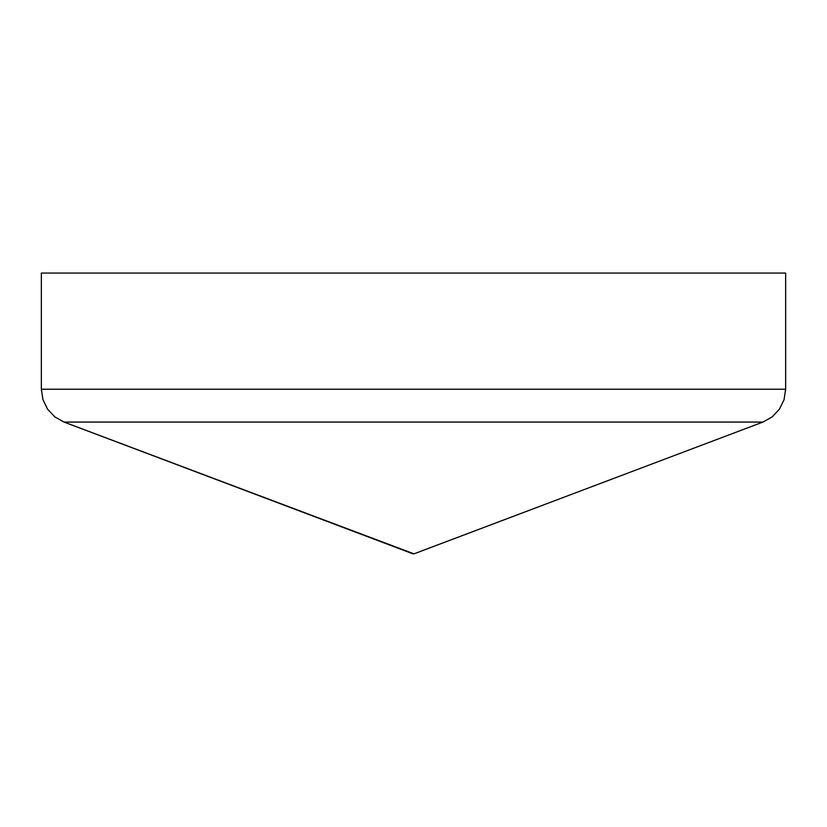 <?xml version="1.0" encoding="UTF-8"?>
<svg xmlns="http://www.w3.org/2000/svg" width="827" height="827" viewBox="0 0 827 827"><rect width="100%" height="100%" fill="white"/><g stroke="black" fill="none" stroke-linecap="round" stroke-linejoin="round"><path stroke-width="1.24" d="M779.416 409.189L772.16 416.891L762.949 422.07L772.16 416.891L779.416 409.189L772.16 416.891L779.416 409.189L784.058 399.689L785.65 389.228L784.058 399.689L779.416 409.189L784.058 399.689L785.65 389.228L785.65 273.065L785.65 389.228L41.35 389.228L42.942 399.689L47.584 409.189L42.942 399.689L41.35 389.228L41.35 273.065L785.65 273.065L41.35 273.065L41.35 389.228L42.942 399.689L47.584 409.189L54.84 416.891L47.584 409.189L42.942 399.689M413.004 553.842L64.051 422.07L54.84 416.891L64.051 422.07L54.84 416.891L64.051 422.07L762.949 422.07L413.996 553.842L64.051 422.07L762.949 422.07L413.996 553.842M785.65 389.228L41.35 389.228M772.16 416.891L762.949 422.07L772.16 416.891M54.84 416.891L47.584 409.189L54.84 416.891"/></g></svg>
